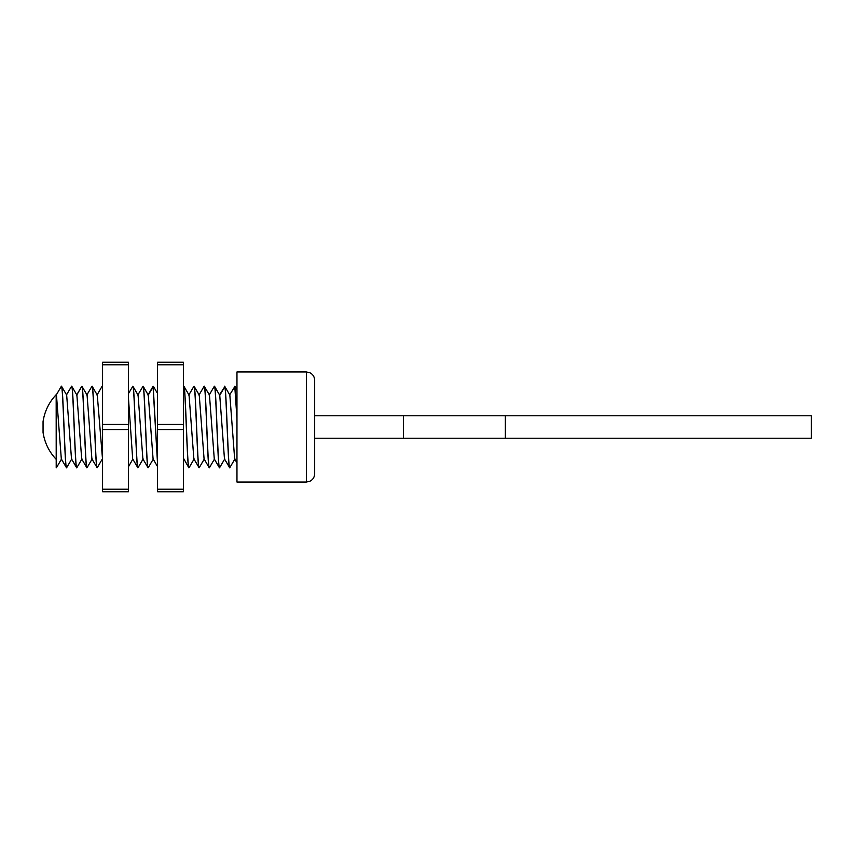 <?xml version="1.0" encoding="UTF-8"?>
<svg xmlns="http://www.w3.org/2000/svg" width="854" height="854" viewBox="0 0 854 854"><rect width="100%" height="100%" fill="white"/><g stroke="black" fill="none" stroke-linecap="round" stroke-linejoin="round"><path stroke-width="1.28" d="M505.365 438.219L505.365 415.781L811.3 415.781L811.3 438.219L403.398 438.219L403.398 415.781L314.678 415.781M306.362 371.96L236.964 371.96L236.964 482.04L306.362 482.04L310.013 481.197C312.991 479.596 314.539 477.098 314.678 473.724L314.678 380.276C314.539 376.902 312.991 374.404 310.013 372.803L306.362 371.96L306.362 482.04M71.597 386.211L71.736 386.232C73.423 385.335 75.099 470.34 76.785 467.789L76.689 467.789C75.003 470.479 73.295 383.756 71.597 386.211L66.398 395.071M66.665 395.05L71.501 458.918L76.689 467.789M76.593 395.082L81.835 386.232C83.532 385.335 85.208 470.34 86.884 467.789L81.696 458.918L76.881 395.082L71.736 386.232M61.392 386.211L61.488 386.211C63.196 383.756 64.904 470.479 66.591 467.789L66.495 467.789C64.787 470.191 63.1 383.82 61.392 386.211L56.204 395.082M56.46 395.05L61.307 458.918L66.495 467.789M66.687 395.082L61.488 386.211M86.884 467.789L86.98 467.789C85.293 470.458 83.585 383.692 81.888 386.211L87.076 395.082L91.89 458.918L97.185 467.789C95.477 470.17 93.769 383.478 92.083 386.211L91.986 386.211C93.684 383.692 95.392 470.458 97.089 467.789M102.565 459.73L97.281 395.082L92.083 386.211M96.993 395.082L102.074 386.307L102.565 386.809M102.181 386.211L102.565 387.289M137.782 395.082L143.077 386.211M142.981 386.211C144.678 383.82 146.386 470.511 148.073 467.789L148.169 467.789C146.525 470.426 144.87 388.346 143.216 386.382L148.276 395.092L153.079 458.918L157.531 466.594M128.463 393.566L132.872 386.211L138.07 395.082L142.885 458.918L148.073 467.789M132.776 386.211C134.484 383.83 136.17 470.234 137.878 467.789L137.974 467.789C136.288 470.511 134.58 383.82 132.872 386.211M128.463 398.188L132.68 458.918L137.878 467.789M153.047 386.328L157.531 463.551M157.531 462.42L153.176 386.211M183.429 386.702L183.77 386.211C185.478 383.798 187.154 470.18 188.862 467.789L188.958 467.789C187.272 470.415 185.564 383.67 183.866 386.211L189.054 395.082L193.869 458.918L199.163 467.789C197.455 470.276 195.769 383.83 194.061 386.211L193.965 386.211C195.662 383.67 197.37 470.415 199.067 467.789M183.429 458.139L188.862 467.789M204.159 386.211L204.255 386.211C205.963 383.788 207.671 470.501 209.358 467.789L209.262 467.789C207.554 470.276 205.867 383.83 204.159 386.211L198.971 395.082M194.061 386.211L199.249 395.082L204.074 458.918L209.262 467.789M209.166 395.082L214.365 386.211C216.062 383.788 217.77 470.501 219.457 467.789L214.269 458.918L209.454 395.082L204.255 386.211M219.457 467.789L219.553 467.789C217.93 470.373 216.318 391.378 214.706 386.681L219.756 395.327L224.463 458.918L229.747 467.789C228.05 470.191 226.353 383.702 224.655 386.211L229.843 395.082L234.658 458.918L236.964 462.9M219.361 395.082L224.805 386.681C226.417 391.378 228.039 470.373 229.651 467.789M229.566 395.082L234.967 386.307L236.964 416.208M234.754 386.211L236.964 418.545M56.204 467.512L56.172 394.655C51.646 399.469 45.113 408.095 43.052 421.534L43.052 432.508C45.134 445.937 51.667 454.563 56.204 459.377M71.779 458.918L66.591 467.789M56.396 467.789L61.584 458.918M81.984 458.918L76.785 467.789M86.798 395.082L91.986 386.211M92.179 458.918L86.98 467.789M102.373 458.918L97.185 467.789M143.162 458.918L137.974 467.789M153.368 458.918L148.169 467.789M188.777 395.082L193.965 386.211M204.352 458.918L199.163 467.789M214.546 458.918L209.358 467.789M224.751 458.918L219.553 467.789M234.946 458.918L229.747 467.789M214.567 386.307L219.756 395.327L224.805 386.681M183.429 489.214L183.429 491.755L157.531 491.755L157.531 429.551L183.429 429.551L183.429 489.214L157.531 489.214M183.429 364.786L157.531 364.786L157.531 362.245L183.429 362.245L183.429 429.551M183.429 424.449L157.531 424.449L157.531 364.786M157.531 424.449L157.531 429.551M128.463 489.214L128.463 491.755L102.565 491.755L102.565 429.551L128.463 429.551L128.463 489.214L102.565 489.214M128.463 364.786L102.565 364.786L102.565 362.245L128.463 362.245L128.463 429.551M128.463 424.449L102.565 424.449L102.565 364.786M102.565 424.449L102.565 429.551M76.807 394.943L81.835 386.232M143.184 386.307L148.265 395.082L153.325 386.382M314.678 438.219L403.398 438.219M505.365 415.781L403.398 415.781M153.058 386.307L147.977 395.082M236.964 389.766L234.967 386.307M189.076 467.693L194.157 458.918M157.531 393.47L153.378 386.307M128.463 466.7L132.829 459.164"/></g></svg>
